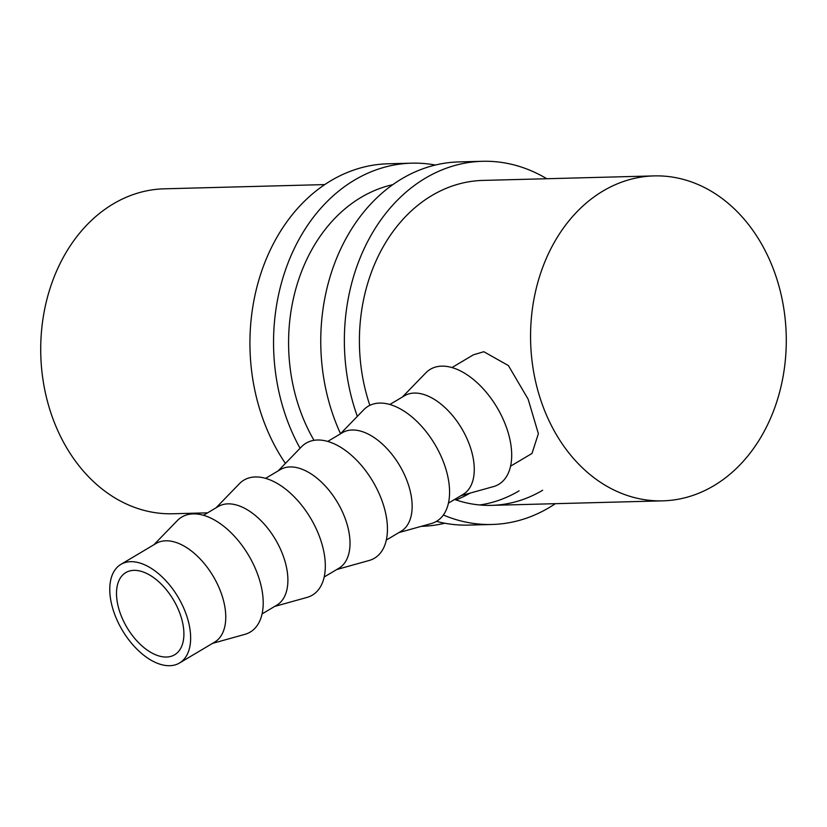 <?xml version="1.0" encoding="UTF-8"?>
<svg xmlns="http://www.w3.org/2000/svg" width="827" height="827" viewBox="0 0 827 827"><rect width="100%" height="100%" fill="white"/><g stroke="black" fill="none" stroke-linecap="round" stroke-linejoin="round"><path stroke-width="1.24" d="M300.077 448.275A181.651 142.885 -91.5 0 1 354.545 180.059A181.651 142.885 -91.5 0 1 411.66 163.167A181.651 142.885 -91.5 0 1 435.333 165.038M285.408 463.399A181.651 142.885 -91.5 0 1 330.934 180.679A181.651 142.885 -91.5 0 1 388.059 163.787L411.66 163.167M470.149 493.099A162.537 127.844 -91.5 0 1 455.977 499.932M314.002 440.336A162.537 127.844 -91.5 0 1 361.058 197.395A162.537 127.844 -91.5 0 1 392.732 184.69M444.781 523.222A181.651 142.885 -91.5 0 1 421.253 526.344M357.326 416.374A181.651 142.885 -91.5 0 1 425.367 178.187A181.651 142.885 -91.5 0 1 482.482 161.296A181.651 142.885 -91.5 0 1 546.781 178.735M555.341 503.684A181.651 142.885 -91.5 0 1 549.18 507.582A181.651 142.885 -91.5 0 1 492.055 524.473A181.651 142.885 -91.5 0 1 443.375 515.014M340.528 433.689A181.651 142.885 -91.5 0 1 401.757 178.818A181.651 142.885 -91.5 0 1 458.882 161.916L482.482 161.296M519.056 490.866A162.537 127.844 -91.5 0 1 479.732 504.977M542.657 490.246A162.537 127.844 -91.5 0 1 491.558 505.359A162.537 127.844 -91.5 0 1 454.602 499.456M369.855 405.344A162.537 127.844 -91.5 0 1 431.88 195.523A162.537 127.844 -91.5 0 1 482.989 180.41L654.136 175.903A162.537 127.844 -91.5 0 1 782.6 301.648A162.537 127.844 -91.5 0 1 713.804 485.738A162.537 127.844 -91.5 0 1 662.706 500.852A162.537 127.844 -91.5 0 1 534.242 375.107A162.537 127.844 -91.5 0 1 603.028 191.016A162.537 127.844 -91.5 0 1 654.136 175.903M492.055 524.473L468.454 525.104A181.651 142.885 -91.5 0 1 436.47 521.361M166.496 657.031A47.801 27.022 59.3 0 1 123.523 621.077A47.801 27.022 59.3 0 1 125.776 572.604A47.801 27.022 59.3 0 1 133.912 570.351A47.801 27.022 59.3 0 1 176.885 606.315A47.801 27.022 59.3 0 1 174.631 654.788A47.801 27.022 59.3 0 1 166.496 657.031M120.887 564.386L156.014 543.494A57.363 32.418 59.3 0 1 165.782 540.796A57.363 32.418 59.3 0 1 217.346 583.955A57.363 32.418 59.3 0 1 214.648 642.114L179.511 663.006A57.363 32.418 59.3 0 1 169.752 665.704A57.363 32.418 59.3 0 1 118.189 622.545A57.363 32.418 59.3 0 1 120.887 564.386A57.363 32.418 59.3 0 1 130.656 561.688A57.363 32.418 59.3 0 1 182.219 604.837A57.363 32.418 59.3 0 1 179.511 663.006M212.529 643.375L244.906 634.35A66.925 37.825 -120.7 0 0 255.46 568.8A66.925 37.825 -120.7 0 0 193.218 513.887A66.925 37.825 -120.7 0 0 177.298 520.617L153.894 544.755M203.463 515.293L218.142 506.569A57.363 32.418 59.3 0 1 227.911 503.86A57.363 32.418 59.3 0 1 279.474 547.019A57.363 32.418 59.3 0 1 276.776 605.178L262.087 613.913M274.647 606.439L307.034 597.414A66.925 37.825 -120.7 0 0 317.578 531.864A66.925 37.825 -120.7 0 0 255.347 476.952A66.925 37.825 -120.7 0 0 239.427 483.692L216.023 507.83M265.581 478.357L280.27 469.633A57.363 32.418 59.3 0 1 290.029 466.935A57.363 32.418 59.3 0 1 341.592 510.083A57.363 32.418 59.3 0 1 338.894 568.252L324.215 576.977M336.775 569.514L369.162 560.479A66.925 37.825 -120.7 0 0 379.707 494.928A66.925 37.825 -120.7 0 0 317.465 440.016A66.925 37.825 -120.7 0 0 301.545 446.756L278.151 470.894M327.709 441.432L342.388 432.697A57.363 32.418 59.3 0 1 352.157 429.999A57.363 32.418 59.3 0 1 403.721 473.147A57.363 32.418 59.3 0 1 401.023 531.316L386.333 540.041M398.903 532.578L431.28 523.553A66.925 37.825 -120.7 0 0 441.825 457.993A66.925 37.825 -120.7 0 0 379.593 403.08A66.925 37.825 -120.7 0 0 363.673 409.82L340.269 433.958M389.827 404.496L404.517 395.761A57.363 32.418 59.3 0 1 414.286 393.063A57.363 32.418 59.3 0 1 465.849 436.222A57.363 32.418 59.3 0 1 463.141 494.381L448.461 503.116M461.021 495.642L493.409 486.617A66.925 37.825 -120.7 0 0 503.953 421.067A66.925 37.825 -120.7 0 0 441.711 366.144A66.925 37.825 -120.7 0 0 425.791 372.884L402.398 397.022M207.577 512.843L172.864 513.763A162.537 127.844 -91.5 0 1 44.4 388.018A162.537 127.844 -91.5 0 1 113.196 203.928A162.537 127.844 -91.5 0 1 164.294 188.814L324.773 184.586M510.59 466.18L531.988 453.454L538.377 433.699L528.133 399.172L508.398 365.565L483.826 351.723L473.364 354.835L451.955 367.56M662.706 500.852L491.558 505.359"/></g></svg>
